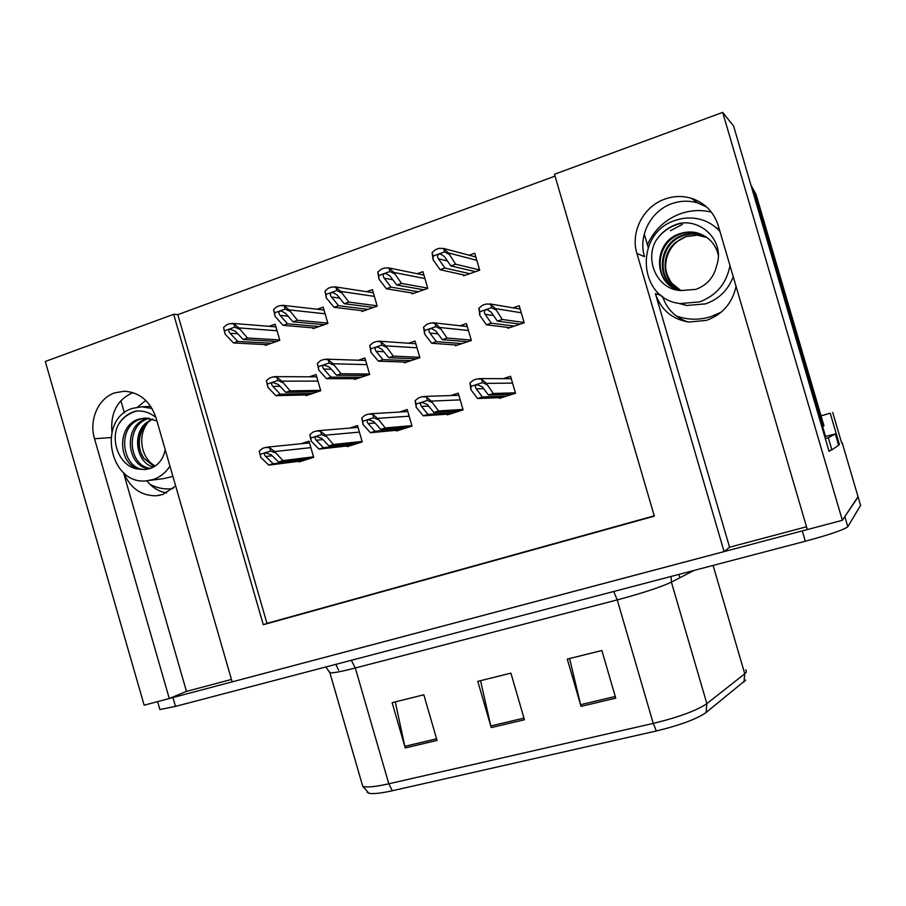 <?xml version="1.0" encoding="UTF-8"?>
<svg xmlns="http://www.w3.org/2000/svg" width="906" height="906" viewBox="0 0 906 906"><rect width="100%" height="100%" fill="white"/><g stroke="black" fill="none" stroke-linecap="round" stroke-linejoin="round"><path stroke-width="1.36" d="M166.557 492.943C158.754 491.528 152.174 487.485 146.817 480.803M175.673 486.001L162.684 494.506L156.33 495.763C141.245 495.91 130.339 488.232 123.635 472.705M687.79 321.924C675.253 317.553 666.839 309.059 662.546 296.443M806.51 526.782L729.557 547.213L655.4 293.623C660.859 309.761 672.003 319.24 688.82 322.06L706.476 320.373C722.501 314.529 732.365 303.182 736.046 286.33M858.027 496.681L842.353 520.304L807.325 529.58L718.277 225.696C713.815 211.959 704.857 202.819 691.391 198.289C682.716 195.73 674.007 195.945 665.276 198.946C643.475 206.172 630.18 232.072 636.918 253.476L724.098 551.618L232.151 681.878L155.991 417.734C150.26 401.199 139.739 392.366 124.439 391.222L114.768 392.83C98.278 398.232 88.765 420.056 94.518 438.731L169.286 698.526L144.145 705.185L45.3 361.483L173.669 314.28L263.284 624.721L654.325 516.16L554.506 174.246L722.682 112.401L733.588 125.991L829.047 451.335L830.87 450.135M111.914 431.969C110.362 412.819 117.361 399.693 132.91 392.581M706.612 206.953L697.688 202.944C689.217 200.441 680.723 200.645 672.195 203.556C650.916 210.566 637.926 235.798 644.506 256.67L636.918 253.476M838.48 444.744L839.409 444.484L838.571 445.039M821.04 415.877L830.224 413.215L839.409 444.484M830.224 413.215L821.029 415.82M841.549 442.615L842.161 442.649L841.663 442.989L832.693 412.434M722.682 112.401L842.353 520.304M231.449 679.455L186.477 691.391L169.286 698.526M729.557 547.213L724.098 551.618M124.371 412.785L120.883 400.667M648.186 247.372L644.268 233.963M555.05 176.115L177.836 314.642L173.669 314.28M177.836 314.642L266.976 623.373L654.223 515.831M266.976 623.373L263.284 624.721M411.902 292.989L412.162 293.884L427.791 288.402L422.932 271.675L417.202 273.714M361.732 310.633L361.981 311.483L377.213 306.137L372.411 289.626L366.579 291.698M312.819 327.825L313.046 328.64L327.904 323.431L323.17 307.123L317.259 309.229M265.107 344.597L265.333 345.379L279.818 340.305L275.152 324.189L269.173 326.319M463.374 274.869L463.657 275.82L479.693 270.203L474.755 253.261L469.183 255.243M455.197 344.948L455.435 345.775L471.346 340.463L466.443 323.623L460.101 325.764M404.133 362.038L404.359 362.842L419.863 357.655L415.027 341.03L408.549 343.227M354.348 378.697L354.563 379.467L369.682 374.416L364.914 357.995L358.323 360.226M305.798 394.948L306.013 395.684L320.747 390.758L316.058 374.54L309.376 376.805M507.598 327.394L507.858 328.266L524.189 322.819L519.217 305.752L513.045 307.847M447.111 414.167L447.326 414.903L463.102 409.886L458.232 393.136L450.678 395.571M396.443 430.271L396.647 430.984L412.026 426.103L407.224 409.557L399.512 412.037M347.043 445.967L347.247 446.658L362.241 441.901L357.508 425.56L349.648 428.096M298.867 461.279L299.059 461.947L313.68 457.315L309.014 441.177L301.052 443.736M499.104 397.632L499.319 398.402L515.514 393.261L510.576 376.284L503.215 378.663M123.454 472.547L186.477 691.391M745.717 680.078L706.046 712.535C696.635 719.081 680.078 725.23 656.363 730.972L392.298 790.757C380.701 793.316 372.898 794.143 368.889 793.226L367.123 792.172M807.325 529.557L169.422 698.469M842.161 442.649L858.107 496.952L844.845 516.601L847.823 526.76C843.95 529.772 829.794 534.608 805.321 541.244L175.504 706.397L159.886 709.545L159.683 708.832M860.564 505.344L847.823 526.76M581.029 706.363L567.281 659.104L601.867 650.508L615.752 698.152L581.029 706.363L580.587 704.687L615.253 696.476M405.242 747.937L392.139 702.671L423.827 694.789L437.054 740.406L405.242 747.937L404.835 746.329L436.59 738.809M491.222 727.597L477.802 681.369L510.905 673.135L524.438 719.749L491.222 727.597L490.803 725.955L523.962 718.107M480.554 680.678L490.803 725.955M395.276 701.89L404.835 746.329M569.602 658.526L580.587 704.687M506.703 396.058L482.411 396.975L476.239 388.799C474.993 386.817 475.208 385.435 476.884 384.631L482.32 386.839L488.447 395.05L493.294 393.498L486.352 383.34L481.607 379.161L477.168 378.889L473.51 380.078L469.976 382.932L470.905 389.716L477.587 398.515L502.105 397.519M515.389 392.819L493.294 393.498M512.456 394.235L488.447 395.05M482.411 396.975L477.587 398.515M486.726 384.631L482.615 382.615L470.984 386.375L470.905 389.716M469.976 382.932L470.984 386.375M482.615 382.615L481.607 379.161M514.359 326.103L491.279 323.17L485.152 314.325C483.917 312.196 484.144 310.701 485.831 309.841L487.269 309.716L491.29 312.242L497.371 321.12L502.264 319.478L495.356 308.595L490.599 304.223L486.114 304.031L482.422 305.288L478.866 308.233L479.772 315.299L486.42 324.812L509.727 327.644M524.087 322.502L502.264 319.478M520.18 324.155L497.371 321.12M491.279 323.17L486.42 324.812M495.741 309.886L491.618 307.7L479.874 311.698L479.772 315.299M478.866 308.233L479.874 311.698M491.618 307.7L490.599 304.223M469.772 273.68L444.903 268.04L438.436 258.81C437.122 256.579 437.281 255.028 438.934 254.144L440.576 254.042L444.45 256.658L450.882 265.911L455.684 264.212L448.413 252.933L443.589 248.482L439.184 248.335L435.571 249.637L432.083 252.615L433.125 259.807L440.123 269.728L465.208 275.277M479.614 269.954L455.684 264.212M475.48 271.675L450.882 265.911M444.903 268.04L440.123 269.728M448.787 254.212L444.597 251.925L433.079 256.047L433.125 259.807M432.083 252.615L433.079 256.047M444.597 251.925L443.589 248.482M719.964 231.472C714.709 225.651 708.311 221.653 700.768 219.49C692.377 217.214 683.985 217.485 675.604 220.317C633.917 232.729 637.801 299.365 680.225 303.555L699.489 301.902C716.374 295.616 726.533 283.521 729.976 265.605M707.031 237.519L697.246 235.152L685.967 236.625L676.023 242.129C660.01 254.563 661.833 282.196 680.146 290.135M677.643 289.433C652.614 281.54 654.981 241.324 681.176 233.907C687.042 232.095 692.682 231.913 698.118 233.374L705.548 236.511M682.275 290.543C658.458 290.894 644.687 262.276 655.366 241.562C661.142 232.366 669.183 226.307 679.5 223.397C702.365 218.867 725.117 242.117 716.657 265.537C713.939 277.293 706.997 285.231 695.831 289.376L681.844 290.475C653.271 287.225 651.437 241.608 680.474 233.51C686.352 231.687 692.014 231.517 697.461 232.967C708.888 236.625 715.876 244.212 718.424 255.73M679.081 289.863C655.446 280.917 658.764 242.638 683.939 235.492C689.749 233.691 695.332 233.522 700.712 234.96L706.771 237.338M678.719 289.773C654.744 281.064 657.824 242.31 683.26 235.096C689.081 233.295 694.676 233.125 700.066 234.563L706.465 237.123M680.508 290.214L671.765 283.25C659.715 269.433 666.374 244.654 684.234 237.417M821.81 426.635L823.01 426.262L754.517 192.853L751.131 185.775M823.01 426.262L823.973 425.865L756.068 194.428L750.972 185.209M828.865 450.701L831.867 449.852L838.639 445.254M825.525 436.42L835.321 433.963L828.299 437.7L831.867 449.852M825.298 438.561L828.299 437.7M655.366 241.562C661.414 231.981 670.27 225.843 681.935 223.136M454.823 412.524L427.972 414.348L421.449 406.409C420.112 404.495 420.259 403.147 421.879 402.366L427.372 404.506L433.849 412.468L438.572 410.962L431.245 401.098L426.454 397.009L422.117 396.726L418.561 397.881L415.141 400.667L416.216 407.315L423.283 415.843L450.35 413.94M462.977 409.433L438.572 410.962M460.429 410.735L433.849 412.468M427.972 414.348L423.283 415.843M431.618 402.366L427.439 400.418L416.126 404.065L416.216 407.315M415.141 400.667L416.126 404.065M427.439 400.418L426.454 397.009M404.257 428.561L374.982 431.245L368.13 423.555C366.715 421.698 366.794 420.395 368.357 419.637L373.895 421.709L380.713 429.421L385.299 427.96L377.621 418.368L372.785 414.37L368.561 414.076L365.095 415.197L361.777 417.938L363 424.438L370.418 432.706L399.897 429.954M411.89 425.627L385.299 427.96M409.727 426.828L380.713 429.421M374.982 431.245L370.418 432.706M377.983 419.614L373.759 417.734L362.74 421.29L363 424.438M361.777 417.938L362.74 421.29M373.759 417.734L372.785 414.37M354.959 444.212L323.397 447.711L316.228 440.248C314.733 438.447 314.744 437.179 316.251 436.443L321.834 438.447L328.969 445.933L333.442 444.506L325.424 435.186L320.543 431.267L316.432 430.962L313.057 432.049L309.829 434.744L311.188 441.109L318.946 449.127L350.701 445.559M362.106 441.426L333.442 444.506M360.294 442.524L328.969 445.933M323.397 447.711L318.946 449.127M325.786 436.409L321.505 434.586L310.781 438.051L311.188 441.109M309.829 434.744L310.781 438.051M321.505 434.586L320.543 431.267M306.874 459.478L273.148 463.736L265.685 456.499C264.11 454.755 264.054 453.521 265.515 452.807L271.143 454.744L278.572 462.003L282.932 460.61L274.597 451.55L269.682 447.734L265.662 447.405L262.378 448.47L259.241 451.109L260.735 457.337L268.81 465.118L302.717 460.792M313.544 456.828L282.932 460.61M312.072 457.824L278.572 462.003M273.148 463.736L268.81 465.118M274.948 452.762L270.622 451.007L260.181 454.37L260.735 457.337M259.241 451.109L260.181 454.37M270.622 451.007L269.682 447.734M461.969 343.601L436.386 341.653L429.886 333.08C428.561 331.007 428.719 329.558 430.35 328.731L431.652 328.595L435.854 331.052L442.309 339.659L447.066 338.051L439.772 327.485L434.971 323.216L430.599 323L427.009 324.235L423.555 327.111L424.62 334.031L431.652 343.238L457.451 345.107M471.245 340.112L447.066 338.051M467.632 341.709L442.309 339.659M436.386 341.653L431.652 343.238M440.146 328.753L435.967 326.647L424.552 330.531L424.62 334.031M423.555 327.111L424.552 330.531M435.967 326.647L434.971 323.216M410.916 360.645L382.955 359.637L376.126 351.324C374.71 349.32 374.801 347.904 376.375 347.1L377.564 346.964L381.936 349.354L388.731 357.689L393.363 356.137L385.696 345.865L380.848 341.698L376.59 341.46L373.091 342.661L369.739 345.48L370.95 352.253L378.346 361.188L406.511 362.117M419.75 357.281L393.363 356.137M416.432 358.81L388.731 357.689M382.955 359.637L378.346 361.188M386.069 347.123L381.822 345.073L370.724 348.855L370.95 352.253M369.739 345.48L370.724 348.855M381.822 345.073L380.848 341.698M361.143 377.27L330.939 377.145L323.793 369.082C322.298 367.134 322.321 365.764 323.838 364.982L329.444 367.156L336.568 375.254L341.075 373.736L333.068 363.748L328.176 359.671L324.031 359.433L320.622 360.588L317.36 363.363L318.719 369.988L326.454 378.651L356.839 378.708M369.569 374.019L341.075 373.736M366.522 375.469L336.568 375.254M330.939 377.145L326.454 378.651M333.431 364.993L329.138 363.012L318.334 366.692L318.719 369.988M317.36 363.363L318.334 366.692M329.138 363.012L328.176 359.671M312.604 393.487L280.294 394.189L272.831 386.364C271.268 384.484 271.222 383.159 272.695 382.389L278.346 384.495L285.764 392.355L290.158 390.871L281.834 381.166L276.896 377.179L272.853 376.919L269.535 378.051L266.375 380.769L267.859 387.247L275.922 395.662L308.414 394.88M320.633 390.35L290.158 390.871M317.847 391.732L285.764 392.355M280.294 394.189L275.922 395.662M282.185 382.389L277.848 380.463L267.315 384.053L267.859 387.247M266.375 380.769L267.315 384.053M277.848 380.463L276.896 377.179M418.266 291.743L391.018 287.123L384.212 278.176C382.808 276.013 382.91 274.507 384.495 273.646L386.001 273.533L390.067 276.081L396.839 285.062L401.517 283.408L393.872 272.446L389.014 268.097L384.722 267.938L381.2 269.207L377.813 272.117L379.002 279.15L386.375 288.776L413.815 293.306M427.711 288.119L401.517 283.408M423.827 289.795L396.839 285.062M391.018 287.123L386.375 288.776M394.246 273.703L389.999 271.494L378.799 275.503L379.002 279.15M377.813 272.117L378.799 275.503M389.999 271.494L389.014 268.097M368.051 309.354L338.584 305.707L331.449 297.021C329.965 294.937 329.988 293.465 331.528 292.627L332.91 292.502L337.145 294.994L344.246 303.703L348.799 302.083L340.815 291.426L335.9 287.179L331.721 286.998L328.289 288.233L325.005 291.098L326.341 297.972L334.065 307.304L363.725 310.871M377.123 305.82L348.799 302.083M373.487 307.451L344.246 303.703M338.584 305.707L334.065 307.304M341.166 292.672L336.873 290.532L325.967 294.439L326.341 297.972M325.005 291.098L325.967 294.439M336.873 290.532L335.9 287.179M319.105 326.522L287.519 323.804L280.079 315.379C278.516 313.34 278.482 311.924 279.965 311.109L281.234 310.973L285.628 313.397L293.034 321.845L297.462 320.271L289.15 309.909L284.201 305.752L280.124 305.56L276.783 306.76L273.589 309.569L275.062 316.307L283.114 325.356L314.88 328.006M327.802 323.091L297.462 320.271M324.405 324.665L293.034 321.845M287.519 323.804L283.114 325.356M289.501 311.143L285.164 309.059L274.541 312.864L275.062 316.307M273.589 309.569L274.541 312.864M285.164 309.059L284.201 305.752M271.37 343.261L237.78 341.426L230.056 333.249C228.414 331.268 228.323 329.886 229.75 329.093L235.458 331.313L243.159 339.512L247.474 337.995L238.844 327.915L233.861 323.838L229.886 323.635L226.636 324.812L223.533 327.553L225.13 334.155L233.488 342.944L267.247 344.71M279.716 339.943L247.474 337.995M276.534 341.449L243.159 339.512M237.78 341.426L233.488 342.944M239.195 329.127L234.801 327.111L224.473 330.815L225.13 334.155M223.533 327.553L224.473 330.815M234.801 327.111L233.861 323.838M152.083 408.549L141.902 406.749L132.65 408.323C96.84 418.821 109.264 485.095 146.183 480.86L153.171 479.512C160.09 477.19 165.685 472.717 169.932 466.103M147.497 423.079C137.191 436.103 141.37 458.821 155.13 465.933M146.874 469.353L146.557 469.365C122.401 472.049 114.994 426.126 140.962 418.991L145.764 417.994M165.22 449.75C163.216 459.274 158.154 465.559 150.022 468.595L144.937 469.546L139.637 469.138C118.142 465.48 115.968 425.356 139.06 419.082L145.549 417.994L156.897 420.882M150.656 468.368C128.425 466.658 124.688 425.073 148.482 418.617L149.535 418.3M149.728 468.685C126.931 468.119 122.231 425.344 146.613 418.708L148.595 418.164M154.292 466.613L143.907 458.323C135.096 446.239 139.377 425.707 152.684 419.161M153.397 467.134C136.727 463.011 131.574 434.552 146.138 422.864L152.333 418.957M139.637 469.138C121.336 468.64 109.977 443.442 117.644 425.933C121.846 418.21 127.871 413.261 135.719 411.109C143.091 410.373 149.818 412.513 155.923 417.519M117.644 425.933C121.982 418.278 128.414 413.295 136.953 411.007M655.4 293.623L661.131 295.379M110.849 437.587L94.518 438.731M679.862 577.745L678.888 574.404M392.298 790.757L388.81 783.792L653.249 723.407C678.843 717.156 696.714 710.576 706.861 703.645L744.755 673.792L746.431 672.093L745.74 669.738M743.962 682.059L744.755 673.792L713.09 565.435M706.046 712.535L706.861 703.645L671.391 582.128C660.712 587.167 642.66 593.09 617.246 599.897L653.249 723.407L656.363 730.972M362.004 783.815L362.717 786.272C366.33 787.676 375.027 786.85 388.81 783.792L355.311 667.994C341.675 671.493 333.215 673.124 329.931 672.886L329.546 671.731M860.655 505.65L858.107 496.952M805.321 541.244L802.297 530.916M175.504 706.397L172.955 697.552M693.996 570.44L671.391 582.128L671.052 576.454M613.713 591.493L617.246 599.897L355.311 667.994L351.324 660.293M483.679 388.651L476.239 388.799M512.57 383.136L486.352 383.34M493.544 315.548L485.152 314.325M521.256 312.763L495.356 308.595M447.473 260.996L438.436 258.81M476.805 260.294L448.413 252.933M647.428 244.745C654.257 229.716 665.389 219.32 680.836 213.578C690.961 210.135 701.142 209.648 711.391 212.129M721.221 312.162L711.006 316.613C699.138 320.271 687.529 320.045 676.193 315.922M678.005 303.17L686.714 305.481L705.525 303.872C718.843 299.184 728.084 290.147 733.237 276.749M719.466 229.75L715.559 227.225M671.765 283.25C662.082 268.822 663.509 255.118 676.023 242.129M835.321 433.963L838.662 445.333M754.517 192.853L756.068 194.428M428.617 406.047L421.449 406.409M460.191 399.874L431.245 401.098M375.061 423.023L368.13 423.555M409.15 416.194L377.621 418.368M322.932 439.591L316.228 440.248M359.399 432.105L325.424 435.186M272.185 455.752L265.685 456.499M310.883 447.621L274.597 451.55M437.938 333.816L429.886 333.08M468.447 330.497L439.772 327.485M383.861 351.709L376.126 351.324M416.998 347.791L385.696 345.865M331.245 369.206L323.793 369.082M366.851 364.642L333.068 363.748M280.045 386.296L272.831 386.364M317.949 381.086L281.834 381.166M392.842 279.761L384.212 278.176M424.937 278.572L393.872 272.446M339.727 298.153L331.449 297.021M374.382 296.398L340.815 291.426M288.051 316.16L280.079 315.379M325.107 313.782L289.15 309.909M237.746 333.748L230.056 333.249M277.055 330.747L238.844 327.915M822.58 426.386L825.57 436.567M149.716 480.406L163.692 478.617L172.91 476.42M143.907 458.323C136.036 445.492 136.783 433.668 146.138 422.864M173.035 488.606C165.062 489.636 157.384 488.221 150.011 484.359M137.633 407.088L145.787 400.418M156.33 495.763L160.169 495.186M697.688 202.944L691.391 198.289M368.889 793.226L362.717 786.272L329.931 672.886L325.877 666.963M159.886 709.545L157.61 701.618M338.538 670.146L335.843 664.358M511.267 378.674L479.217 378.595M520.169 309.048L489.466 303.85M475.854 257.01L443.272 248.346M441.233 254.201L440.576 254.042M680.225 303.555L686.714 305.481L677.779 303.125M697.246 235.152L687.461 236.206M697.461 232.967L698.118 233.374M700.066 234.563L700.712 234.96M682.377 224.416L670.474 230.702M458.866 395.299L423.974 396.443M407.802 411.539L370.248 413.804M358.04 427.406L317.961 430.701M309.512 442.887L267.077 447.156M467.303 326.59L433.023 322.706M415.82 343.725L378.787 341.166M365.639 360.475L326.035 359.138M316.715 376.839L274.688 376.636M423.917 275.084L388.164 267.791M373.317 292.74L334.654 286.772M324.008 309.999L282.4 305.265M275.922 326.862L231.981 323.351M144.937 469.546L146.557 469.365M141.902 406.749L150.781 406.454"/></g></svg>
